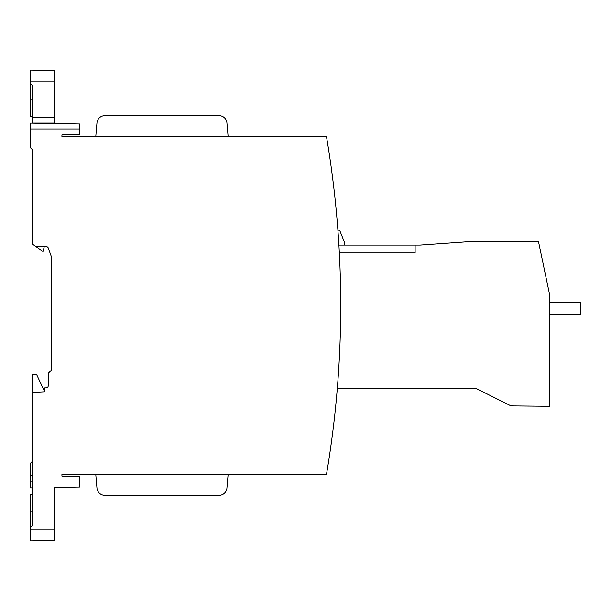 <?xml version="1.0" encoding="UTF-8"?>
<svg xmlns="http://www.w3.org/2000/svg" width="611" height="611" viewBox="0 0 611 611"><rect width="100%" height="100%" fill="white"/><g stroke="black" fill="none" stroke-linecap="round" stroke-linejoin="round"><path stroke-width="0.92" d="M32.513 99.975L30.55 99.975L30.55 116.625L32.513 116.625M30.55 99.975L30.55 83.486L32.513 85.41L32.513 123.147M44.672 391.788L36.53 374.329L32.513 374.398L32.513 392.43L44.672 391.788L44.672 387.909L46.344 387.825A1.963 1.963 0 0 0 48.2 385.869L48.2 373.359L51.339 370.22L51.339 256.597L48.261 248.005A1.963 1.963 0 0 0 46.436 246.699L35.95 246.6L42.976 251.518L44.275 246.684M32.513 461.244L30.55 463.176L30.55 487.883L32.513 487.853M46.344 387.825A1.963 1.963 0 0 0 48.2 385.869M35.95 246.6L32.513 244.194L32.513 149.787L30.55 147.824L30.55 123.117L79.575 123.972L79.575 134.573L61.925 134.878L61.925 136.841L326.526 136.841A1009.021 1009.021 0 0 1 326.526 474.159L61.925 474.159L61.925 476.122L79.575 476.427L79.575 487.028L54.914 487.456M30.55 481.201L32.513 481.201M32.513 233.639L32.513 149.787M337.318 388.26L475.725 388.26L511.025 405.91L549.663 406.3L549.663 294.907L538.482 241.566L470.432 241.566L420.223 245.095L338.906 245.095M415.129 245.095L415.129 252.939L339.349 252.939M333.308 427.532L333.415 426.699M333.499 425.997L333.079 429.411L333.499 425.997M332.437 434.49L331.765 439.592M331.536 441.318L330.856 446.213M330.772 446.84L330.299 450.124M330.039 451.896L330.307 450.086L330.039 451.896M331.826 439.149L329.917 452.736M333.079 429.411L333.423 426.638M333.308 183.468L331.536 169.659M331.047 166.161L329.917 158.264M333.553 185.439L332.491 176.915L333.553 185.439M332.117 174.005L333.27 183.132M344.329 245.095L344.329 241.956L339.624 230.194L337.906 230.194M96.973 488.174L95.751 474.159L96.973 488.174A7.844 7.844 0 0 0 104.794 495.338L219.105 495.338A7.844 7.844 0 0 0 226.918 488.174L228.147 474.159M226.918 122.826L228.147 136.841L226.918 122.826A7.844 7.844 0 0 0 219.105 115.662L104.794 115.662A7.844 7.844 0 0 0 96.973 122.826L95.751 136.841M104.794 495.338L219.105 495.338M219.105 115.662L104.794 115.662M549.663 302.361L580.45 302.361L580.45 314.13L549.663 314.13M32.513 494.375L30.55 494.375L30.55 540.872L54.081 540.46L54.081 487.471M54.081 123.529L54.081 123.078L32.513 123.078M54.081 123.078L54.081 70.54L30.55 70.128L30.55 83.486M30.55 527.514L32.513 525.59L32.513 392.43M79.575 128.959L30.55 128.959M54.081 117.19L32.513 117.19M54.081 81.897L30.55 81.897M32.513 511.025L30.55 511.025M54.081 529.103L30.55 529.103M32.513 475.32L30.55 475.32"/></g></svg>
